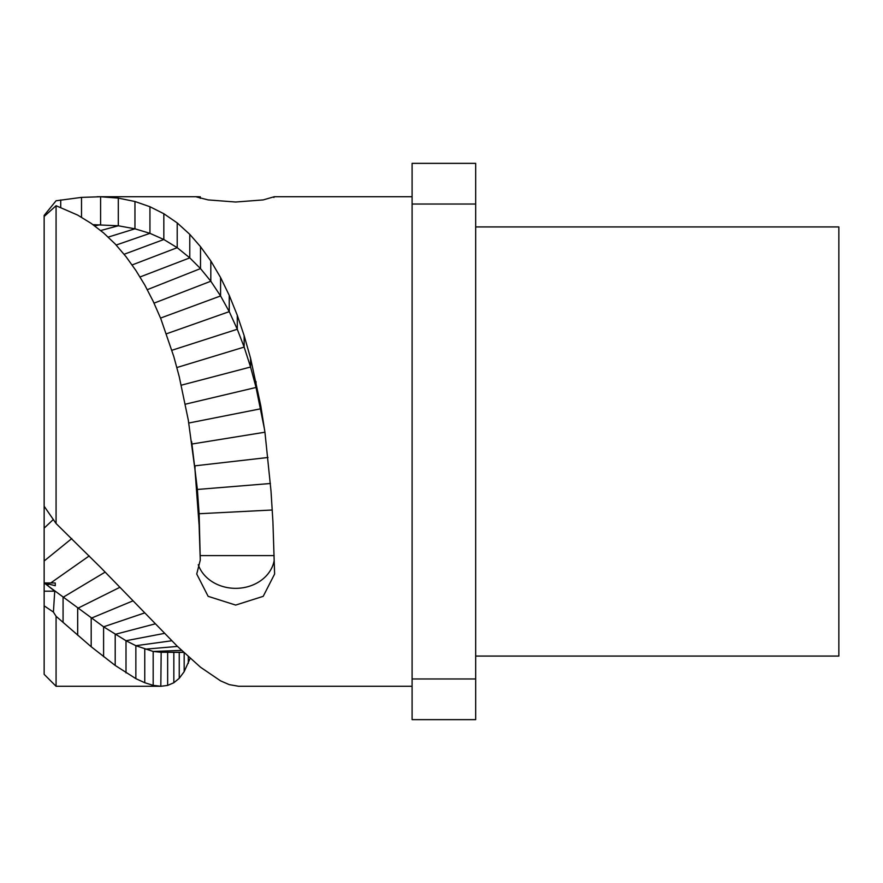 <?xml version="1.0" encoding="UTF-8"?>
<svg xmlns="http://www.w3.org/2000/svg" width="883" height="883" viewBox="0 0 883 883"><rect width="100%" height="100%" fill="white"/><g stroke="black" fill="none" stroke-linecap="round" stroke-linejoin="round"><path stroke-width="1.32" d="M161.17 652.25L160.816 686.268L153.178 685.363L144.757 682.725L135.861 678.641L115.198 665.451L91.192 646.753L56.07 616.29L56.07 686.268L44.15 674.347L44.15 582.946L55.276 582.968L55.276 585.716L44.15 582.946L44.15 215.43L56.07 200.772L81.512 197.384L100.596 196.766L118.3 198.112L134.956 201.501L149.944 206.732L163.83 213.73L177.207 222.913L189.779 234.348L200.507 246.655L210.816 260.927L220.584 277.549L229.249 295.386L237.284 315.286L244.149 335.661L250.562 358.222L260.794 405.849L264.977 432.56L271.015 491.18L272.913 521.621L274.613 574.016L263.211 596.334L235.673 605.076L208.134 596.334L196.732 574.016L200.275 560.087L199.117 525.385L194.988 469.745L188.311 420.153L179.249 376.721L173.841 356.677L160.816 318.73L153.178 301.313L144.757 284.966L135.861 270.441L126.004 256.666L115.198 243.984L103.598 232.935L91.192 223.388L77.682 215.099L56.07 205.717L56.07 523.52L100.596 567.427L177.207 646.179L200.507 667.217L220.584 680.87L229.249 684.623L238.653 686.268L412.096 686.268M44.15 568.663L44.15 575.981L44.15 568.663M412.096 196.732L274.238 196.732L263.211 199.911L235.673 202.019L208.134 199.911L196.732 197.019L200.275 196.777L200.275 198.344M198.278 564.745A38.94 32.737 180 0 0 238.322 588.266A38.94 32.737 180 0 0 274.194 560.396M200.275 560.087L199.117 513.729L197.373 489.458L191.622 441.5M56.07 205.717L44.15 216.478M264.58 429.734L256.037 387.46L250.562 367.019L244.149 347.085L237.284 329.249L229.249 311.644L220.584 295.948L210.816 281.236L200.507 268.587L189.779 257.869L177.207 247.681L163.83 239.503L149.944 233.344L134.956 228.807L118.3 225.783L93.013 224.657M44.15 506.235L56.07 523.52M190.143 658.321L184.172 671.676L179.249 678.31L173.841 682.747L167.649 685.418L160.971 686.268L56.07 686.268M273.907 197.494L274.238 196.732M183.565 652.239L160.816 652.25L153.178 651.466L135.861 645.694L126.004 640.727L103.598 626.82L47.329 585.363L54.735 591.191L53.41 612.062L44.15 605.848M56.07 616.29L53.41 612.062M44.15 582.946L47.329 585.363L49.029 584.16M44.15 591.191L54.735 591.191M412.096 163.355L412.096 719.645L475.672 719.645L475.672 163.355L412.096 163.355M412.096 678.961L475.672 678.961M412.096 204.039L475.672 204.039M475.672 226.931L838.85 226.931L838.85 656.069L475.672 656.069M274.116 555.606L200.386 555.606M272.284 509.999L199.117 513.729L199.117 525.385M270.419 483.498L197.373 489.458L197.373 497.195M268.013 457.482L194.988 465.827L194.988 469.745M264.933 432.217L191.964 444.017M100.596 196.766L100.596 224.624L94.724 225.893M60.717 199.966L60.717 207.373M81.512 197.384L81.512 217.24M118.3 198.112L118.3 225.783L100.717 230.529M134.956 201.501L134.956 228.807L108.245 237.086M149.944 206.732L149.944 233.344L116.192 245.032M163.83 213.73L163.83 239.503L124.128 254.271M177.207 222.913L177.207 247.681L132.097 264.955M189.779 234.348L189.779 257.869L140.044 276.964M200.507 246.655L200.507 268.587L147.329 289.657M210.816 260.927L210.816 281.236L154.039 303.145M220.584 277.549L220.584 295.948L160.551 318.079M229.249 295.386L229.249 311.644L166.49 333.785M237.284 315.286L237.284 329.249L171.898 350.275M244.149 335.661L244.149 347.085L176.909 367.527M250.562 358.222L250.562 367.019L181.247 385.198M256.037 381.588L256.037 387.46L185.342 404.193M260.794 405.849L260.794 408.774L188.796 423.023M188.311 656.643L188.311 663.343M184.172 652.813L184.172 671.676M179.249 652.349L179.249 678.31M173.841 652.305L173.841 682.747M167.649 652.272L167.649 685.418M181.589 650.374L153.178 651.466L153.178 685.363M177.461 646.422L144.757 649.204L144.757 682.725M171.655 640.782L135.861 645.694L135.861 678.641M164.238 633.42L126.004 640.727L126.004 672.879M154.9 623.939L115.198 634.336L115.198 665.451M144.348 613.012L103.598 626.82L103.598 656.72M132.825 600.915L91.192 618.221L91.192 646.753M119.845 587.316L77.682 608.332L77.682 635.252M105.154 572.107L63.068 597.305L63.068 622.449M89.238 555.904L50.739 582.957M71.777 538.564L44.15 560.981M53.355 519.48L44.15 528.122M97.108 196.732L198.587 196.732M160.971 652.25L183.73 652.394"/></g></svg>
